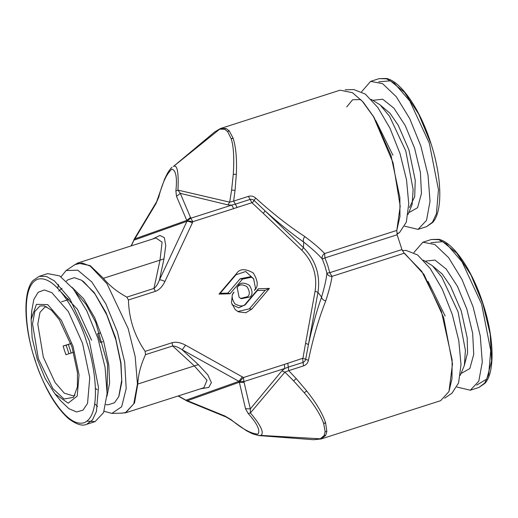 <?xml version="1.0" encoding="UTF-8"?>
<svg xmlns="http://www.w3.org/2000/svg" width="518" height="518" viewBox="0 0 518 518"><rect width="100%" height="100%" fill="white"/><g stroke="black" fill="none" stroke-linecap="round" stroke-linejoin="round"><path stroke-width="0.78" d="M231.157 138.701L227.609 131.559L224.592 129.209L219.276 129.183L214.575 132.019L173.368 166.511C177.247 164.206 178.781 172.073 177.965 190.112L229.675 202.143L231.611 190.067L233.288 174.339C234.291 157.854 233.599 146.031 231.209 138.863L233.068 138.053L229.202 130.847L226.036 128.483L220.577 128.477L214.575 132.019M173.368 166.511L220.577 128.477L340.086 90.19L352.454 92.69L362.419 101.366L373.595 116.828L393.091 162.84L400.213 206.222L396.801 230.419L324.605 253.548C320.506 249.048 313.908 243.389 304.817 236.577C288.571 225.945 272.196 213.099 255.691 198.044C253.548 196.16 251.126 195.603 248.426 196.367L233.631 201.107L235.34 204.157L231.701 205.115L227.914 204.895L229.675 202.143L233.631 201.107L235.042 190.365L236.325 174.301C237.037 159.227 235.968 147.196 233.126 138.222L233.068 138.053M227.914 204.895L180.283 193.35L177.965 190.112L175.88 190.935L176.502 196.348L180.283 193.35L190.825 218.214L231.701 205.115L233.702 208.605L237.134 207.453L235.34 204.157L250.129 199.417L248.426 196.367M158.916 196.892L158.767 197.028C162.335 182.971 166.705 173.666 171.866 169.101C175.965 170.37 177.298 177.648 175.88 190.935M176.502 196.348L186.771 220.396L134.855 238.869L155.937 203.665L158.767 197.028M172.021 167.327C171.432 167.444 169.969 169.328 167.631 172.98L164.679 178.917L155.937 203.665M397.138 234.777L401.942 249.559L329.752 272.682L327.687 265.184L324.954 257.899L397.138 234.777L396.801 230.419M352.59 92.767L363.248 102.175L373.983 117.23L390.999 155.497L399.87 197.487L399.967 216.453L396.756 230.536M255.691 198.044L254.06 200.427C252.998 199.495 251.69 199.158 250.129 199.417L251.923 202.713L263.358 213.403L265.015 210.826L254.06 200.427L252.441 202.849M304.817 236.577C303.244 238.591 302.875 240.423 303.71 242.094C291.271 233.294 278.373 222.876 265.015 210.826L303.444 247.623L303.71 242.094C312.25 248.841 318.466 254.513 322.351 259.11L324.954 257.899L324.605 253.548C322.481 254.953 321.73 256.805 322.351 259.11L324.954 266.032L326.916 273.161C326.372 278.852 324.598 286.83 321.581 297.092L317.974 292.353L308.45 344.509L305.575 343.33L302.926 358.229L284.33 364.432L284.777 368.473L288.293 367.139L288.714 370.642L284.906 372.125L281.85 370.907L284.777 368.473L243.9 381.565L239.484 381.714L243.46 377.525L185.593 345.195C180.484 342.476 175.997 341.647 172.118 342.722L172.662 345.959L194.36 365.928L207.025 380.257L203.859 387.742L125.654 412.794L120.616 413.163M190.546 217.398L186.771 220.396L187.166 220.707L190.825 218.214L192.826 221.698L187.166 220.707L186.933 221.315C188.118 221.121 189.931 221.652 192.359 222.915L192.826 221.698L233.702 208.605M135.153 237.568L134.214 239.549L134.855 238.869L135.153 237.568L156.235 202.363M345.124 89.821L353.852 89.569L365.313 94.088L377.933 107.614L390.035 128.36L400.006 153.561L406.526 179.863L408.734 203.775L406.326 222.118L399.624 232.452L397.351 233.605M313.526 439.711L258.838 435.586L260.735 435.398C265.456 432.737 258.081 421.872 250.375 412.969L284.906 372.125L293.622 380.866L304.267 392.741C313.895 404.195 320.351 414.394 323.633 423.329L325.123 431.682L324.139 435.58L319.956 439.05L313.526 439.711L321.115 438.973L440.63 400.686L448.931 391.576L451.981 378.852L452.136 359.932L441.336 311.124L421.769 271.315L404.118 253.172L401.942 249.559M251.787 309.129L269.412 288.422L258.385 288.759L245.869 303.457C243.79 306.624 240.112 306.734 234.835 303.794C231.546 298.53 231.274 294.638 234.026 292.12L232.31 294.82L231.468 302.823L235.243 309.635L238.358 311.823L245.778 312.762L251.787 309.129L249.359 308.845L265.171 290.281L269.412 288.422M254.403 290.397C258.534 286.622 258.126 280.788 253.192 272.889C245.279 268.479 239.763 268.648 236.642 273.394L219.017 294.094L230.05 293.758L242.56 279.06L251.515 277.266L253.593 278.723L255.549 288.604L254.403 290.397L255.51 288.675M238.293 285.593L237.147 287.386L239.102 297.267L241.181 298.724L250.136 296.931C252.888 294.412 252.622 290.52 249.326 285.256C244.056 282.316 240.378 282.433 238.293 285.593M172.118 342.722L145.137 351.366C139.899 343.784 135.839 335.625 132.951 326.903C130.173 318.233 128.671 309.259 128.438 299.98L126.813 297.125L153.969 288.422L155.419 291.336C159.201 289.957 162.361 286.681 164.905 281.514L192.359 222.915M263.358 213.403L301.793 250.207C312.989 261.694 317.424 275.343 315.099 291.168L305.575 343.33M164.905 281.514C162.471 280.244 160.664 279.714 159.479 279.908L163.973 258.87L165.754 245.649L164.374 237.691L159.913 235.444L152.616 239.038M360.832 99.56L352.59 99.76L346.749 106.902M404.849 253.613L423.996 274.456L443.661 317.579L452.492 363.785L448.996 391.427M404.208 253.231L332.019 276.353L329.752 272.682L326.916 273.161C327.739 275.395 329.442 276.463 332.019 276.353C331.19 282.368 329.098 290.566 325.731 300.952C323.284 300.252 321.898 298.97 321.581 297.092C316.595 311.227 312.218 327.033 308.45 344.509L305.678 359.298L308.417 360.321C312.95 338.526 318.725 318.738 325.731 300.952M249.359 308.845L237.794 311.525M232.291 294.865L234.026 292.12M258.385 288.759L257.381 290.514L245.182 304.849L238.694 307.815L232.012 304.701M265.171 290.281L257.381 290.514M236.642 273.394L235.955 274.78L245.661 271.516L253.878 279.008M230.05 293.758L227.933 293.11L240.132 278.781L250.401 276.722L251.515 277.266M219.017 294.094L220.15 293.35L227.933 293.11M235.955 274.78L220.15 293.35M236.901 287.989L237.607 286.978C239.381 284.285 242.521 284.188 247.015 286.694C249.825 291.181 250.052 294.502 247.708 296.646L240.617 298.42M104.112 411.279L111.882 413.416L122.41 413.111L125.654 412.516L133.78 403.787L137.438 383.967L135.172 356.591L128.134 328.49L106.941 283.696L90.352 266.161L82.045 262.93L74.857 264.666L66.116 270.532L61.027 276.787M145.137 351.366L145.506 354.655C140.773 364.925 138.196 374.721 137.788 384.052L134.518 402.965L125.654 412.794M200.259 388.895L208.819 387.38L211.389 382.608L207.828 374.864L198.336 364.614L182.168 349.741L185.593 345.195M242.366 376.806L238.934 381.352L182.168 349.741C178.321 347.228 175.155 345.972 172.662 345.959L145.506 354.655M321.115 438.973L325.731 435.321L326.832 431.326L325.569 422.727C322.5 413.5 316.226 402.92 306.74 390.98L296.225 378.6L288.714 370.642L303.509 365.902L303.088 362.399C304.506 361.7 305.367 360.67 305.678 359.298L302.926 358.229M131.313 245.862L134.214 239.549L133.981 240.158L186.933 221.315L159.479 279.908C157.867 284.065 156.035 286.907 153.969 288.422L160.004 260.185L162.095 242.107L155.886 237.989L77.681 263.04L90.197 265.624L103.432 278.308C109.227 285.476 117.023 291.751 126.813 297.125M73.368 265.663L77.681 263.04M163.973 258.87L103.432 278.308M303.509 365.902C306.157 364.95 307.796 363.092 308.417 360.321M402.305 250.524L406.118 250.414L417.573 254.934L430.193 268.466L442.294 289.206L452.272 314.407L458.793 340.708L460.994 364.62L458.585 382.964L451.884 393.298L444.632 398.167M94.626 403.671L97.559 406.526M111.882 413.416L121.659 406.753L126.191 388.597L124.683 362.127L117.392 331.967L105.789 303.768L91.777 281.934L77.758 270.195L66.116 270.532M284.33 364.432L243.46 377.525L243.9 381.565L250.317 408.896L281.85 370.907M58.456 284.46L57.731 288.494M371.115 99.314L380.05 104.83L389.484 116.187L405.775 150.958L413.137 189.504L412.121 204.591L408.009 214.491M81.702 280.348L94.218 292.573L106.048 312.691L115.495 337.535L120.985 362.976L121.834 382.031L118.868 396.374M137.788 384.052L198.336 364.614M186.169 400.55L187.477 401.249L185.632 400.194L187.438 400.705L239.355 382.232L239.484 381.714L238.934 381.352L185.981 400.194L178.315 395.92M245.506 408.708L248.219 413.571L250.375 412.969L250.317 408.896L245.506 408.708L239.355 382.232L244.166 382.42M105.918 404.662L108.068 404.804L114.472 402.771L118.758 396.633L121.724 380.303L120.765 363.28L115.851 339.776L106.663 314.653L94.936 293.907L83.534 281.611L81.462 280.199L74.327 277.687L68.013 279.759L66.349 281.119M248.219 413.571C257.213 423.601 260.47 430.464 257.99 434.168C251.217 433.76 242.249 428.923 231.106 419.664L224.941 416.025L187.438 400.705L188.513 401.638L187.477 401.249M224.941 416.025L226.016 416.958L188.513 401.638M423.374 260.159L432.31 265.676L441.744 277.033L458.041 311.804L465.397 350.349L464.381 365.436L460.269 375.336M106.954 396.322L109.609 383.074L108.806 365.138L103.626 341.155L94.729 317.728L83.586 298.731L72.034 287.309M75.9 292.405L86.143 304.552L95.681 322.306L107.582 364.232L107.142 389.931M58.663 291.084L62.037 288.286M392.89 155.167L375.77 120.564M445.15 316.012L428.03 281.41M97.229 389.776L95.972 388.701M67.521 299.896L67.923 298.29M404.707 226.198L418.039 229.377L426.521 220.364L430.024 201.308L428.023 175.162L420.81 145.953L409.699 118.577L396.283 96.717L382.575 83.663L370.629 81.365L361.629 91.705M73.588 352.272L65.935 354.72L64.446 350.401L63.112 346.03L70.837 343.557M99.935 333.009L97.539 333.78L100.369 342.469L102.758 341.705M46.743 306.818L44.813 307.174L39.983 312.367L37.801 324.158L43.337 357.161L55.063 382.491L64.29 393.168L73.446 395.914L75.032 395.143M70.869 343.641L63.138 346.121M99.968 333.1L97.572 333.87M38.377 358.786L52.842 388.545L64.012 399.015L73.608 397.325L77.396 386.868L77.467 372.61L71.95 346.84L59.259 319.619L51.444 310.178L44.315 305.873L39.944 305.963L34.835 311.447L32.53 323.905L38.377 358.786M378.755 81.812L390.384 80.834L404.558 92.321L418.784 114.271L430.581 142.832M456.973 387.043L470.305 390.222L478.781 381.209L482.29 362.153L480.283 336.007L473.076 306.798L461.965 279.422L448.549 257.563L434.835 244.509L422.895 242.21L413.888 252.551M95.105 421.62L86.584 424.346L92.469 419.917L96.426 411.467L98.478 387.445L89.355 340.922L69.813 298.718L54.435 280.924L46.439 276.489L39.174 276.334L47.695 273.608L59.641 275.9L73.349 288.96L86.765 310.813L97.876 338.189L105.083 367.398L107.09 393.544L103.581 412.6L95.105 421.62L86.979 421.173M73.077 346.438L61.383 320.318L47.708 304.61L36.415 304.344L31.132 319.606L32.168 338.099L37.257 359.188L45.247 378.652L54.895 393.803L68.182 403.166L77.214 396.082L79.047 374.864L73.077 346.438M31.572 315.611L31.747 310.787L33.838 299.443L38.138 292.307L44.302 289.97L51.819 292.625L68.382 311.648L82.537 343.279L89.763 377.693L87.548 403.386L83.003 410.139L76.606 411.965L68.9 408.696L60.522 400.628L54.895 393.803M482.847 303.697L490.203 334.265L491.601 360.975L486.803 379.014L476.664 385.139M431.021 242.657L442.65 241.679L456.818 253.166L471.05 275.116L482.847 303.678M227.609 131.559L229.202 130.847M226.036 128.483L224.592 129.209M231.209 138.863L233.126 138.222M233.288 174.339L236.325 174.301M231.611 190.067L235.042 190.365M251.923 202.713L237.134 207.453M315.099 291.168L317.974 292.353C320.519 275.077 315.676 260.166 303.444 247.623L301.793 250.207M128.438 299.98L155.419 291.336M245.869 303.457L245.182 304.849M242.56 279.06L240.132 278.781M302.59 358.637L303.088 362.399L288.293 367.139L287.794 363.377M293.622 380.866L296.225 378.6M304.267 392.741L306.74 390.98M323.633 423.329L325.569 422.727M323.692 423.497L325.621 422.895M325.123 431.682L326.832 431.326M324.139 435.58L325.731 435.321M260.735 435.398L321.432 438.869M68.913 353.768L66.123 345.163M71.154 353.049L68.363 344.444M380.516 105.271L389.95 113.183L398.29 125.356L408.967 150.026L415.248 180.329L414.691 196.71L409.46 207.576M373.543 100.239L382.698 99.223L393.92 108.178L405.218 125.524L414.581 148.167L420.402 172.41L421.458 193.538L417.573 207.705L409.447 212.328M432.783 266.116L442.217 274.028L450.55 286.201L461.227 310.871L467.178 337.665L467.573 352.816L464.465 365.028M370.629 81.365L379.157 78.639L386.422 78.788L394.412 83.217L409.796 101.01L429.338 143.221L438.468 189.75L436.409 213.772L432.452 222.222L426.56 226.651L418.045 229.377M425.802 261.085L434.958 260.068L446.179 269.023L457.478 286.37L466.847 309.013L472.662 333.255L473.724 354.39L469.832 368.551L461.706 373.174M91.582 340.209L77.447 309.291L61.15 292.081M422.895 242.21L431.416 239.484L438.681 239.633L446.678 244.062L462.056 261.855L481.598 304.066L490.727 350.595L488.668 374.618L484.712 383.067L478.826 387.496L470.305 390.222M86.584 424.346C82.317 426.333 76.314 424.43 68.57 418.641C55.309 406.792 44.121 387.309 35.004 360.191C23.802 326.359 22.766 291.388 33.107 280.471L39.161 276.34M86.545 341.848C94.393 362.464 102.855 414.976 84.156 422.72C64.815 428.509 40.935 381.481 35.153 360.133C27.299 339.523 18.842 287.011 37.542 279.267C56.876 273.472 80.763 320.5 86.545 341.848M220.888 128.373L220.461 128.522M399.624 232.452L396.976 234.227M134.544 238.507L133.942 239.776M133.715 240.371L131.112 245.927M185.632 400.194L178.088 395.998M118.758 396.633L118.991 396.082M81.967 280.51L81.462 280.199M258.838 435.586L252.37 433.754L246.529 430.775L231.034 419.917L226.016 416.958M61.538 301.813L69.082 299.398M379.157 78.639L386.493 78.477C401.049 81.365 420.085 109.44 430.73 142.793C441.938 176.625 442.968 211.597 432.634 222.513L426.567 226.651M31.132 319.606L31.747 310.787M431.416 239.484L438.759 239.322C453.308 242.217 472.345 270.286 482.996 303.639C494.198 337.471 495.234 372.442 484.893 383.359L478.826 387.496"/></g></svg>

